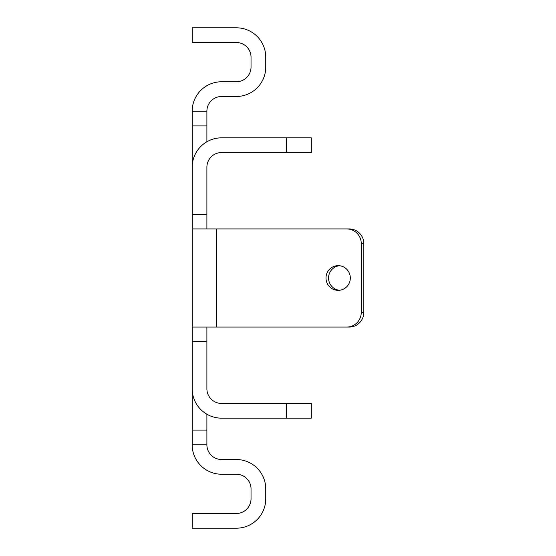 <?xml version="1.0" encoding="UTF-8"?>
<svg xmlns="http://www.w3.org/2000/svg" width="556" height="556" viewBox="0 0 556 556"><rect width="100%" height="100%" fill="white"/><g stroke="black" fill="none" stroke-linecap="round" stroke-linejoin="round"><path stroke-width="0.83" d="M192.174 111.2A29.433 29.433 0 0 1 221.608 81.767L236.328 81.767A14.72 14.72 0 0 0 251.041 67.047L251.041 57.233A14.72 14.72 0 0 0 236.328 42.52L192.174 42.52L192.174 27.8L236.328 27.8A29.433 29.433 0 0 1 265.761 57.233L265.761 67.047A29.433 29.433 0 0 1 236.328 96.48L221.608 96.48A14.72 14.72 0 0 0 206.895 111.2L192.174 111.2L192.174 125.92L206.895 125.92L206.895 111.2M206.895 444.8A14.72 14.72 0 0 0 221.608 459.52L236.328 459.52A29.433 29.433 0 0 1 265.761 488.953L265.761 498.767A29.433 29.433 0 0 1 236.328 528.2L192.174 528.2L192.174 513.48L236.328 513.48A14.72 14.72 0 0 0 251.041 498.767L251.041 488.953A14.72 14.72 0 0 0 236.328 474.233L221.608 474.233A29.433 29.433 0 0 1 192.174 444.8L206.895 444.8L206.895 430.08L192.174 430.08L192.174 444.8M361.268 312.34A14.72 14.491 90 0 1 346.777 327.06L349.335 327.06A14.72 14.491 -90 0 0 363.826 312.34L361.268 312.34L361.268 243.66L363.826 243.66L363.826 312.34M363.826 243.66A14.72 14.491 -90 0 0 349.335 228.94L346.777 228.94A14.72 14.491 90 0 1 361.268 243.66M339.431 265.719A12.35 12.162 -90 0 0 339.431 290.281M346.777 228.94L192.174 228.94L192.174 125.92M338.152 265.65A12.35 12.162 90 0 1 350.315 278A12.35 12.162 90 0 1 338.152 290.35A12.35 12.162 90 0 1 325.99 278A12.35 12.162 90 0 1 338.152 265.65M192.174 167.266A29.433 29.433 180 0 1 221.608 137.832L311.297 137.832L311.297 152.546L286.389 152.546L286.389 137.832L289.62 137.832M206.895 327.06L206.895 341.773L192.174 341.773L192.174 228.94M192.174 327.06L346.777 327.06M192.174 430.08L192.174 341.773M192.174 214.227L206.895 214.227L206.895 228.94M206.895 341.773L206.895 388.734A14.72 14.72 180 0 0 221.608 403.454L311.297 403.454L311.297 418.168L286.389 418.168L286.389 403.454L289.62 403.454M206.895 414.227L206.895 430.08M206.895 125.92L206.895 141.773M286.389 152.546L221.608 152.546A14.72 14.72 -0 0 0 206.895 167.266L206.895 214.227M255.28 152.546L289.62 152.546L255.28 152.546M255.28 418.168L289.62 418.168L255.28 418.168M192.174 388.734A29.433 29.433 180 0 0 221.608 418.168L286.389 418.168M216.499 228.94L216.499 327.06"/></g></svg>
